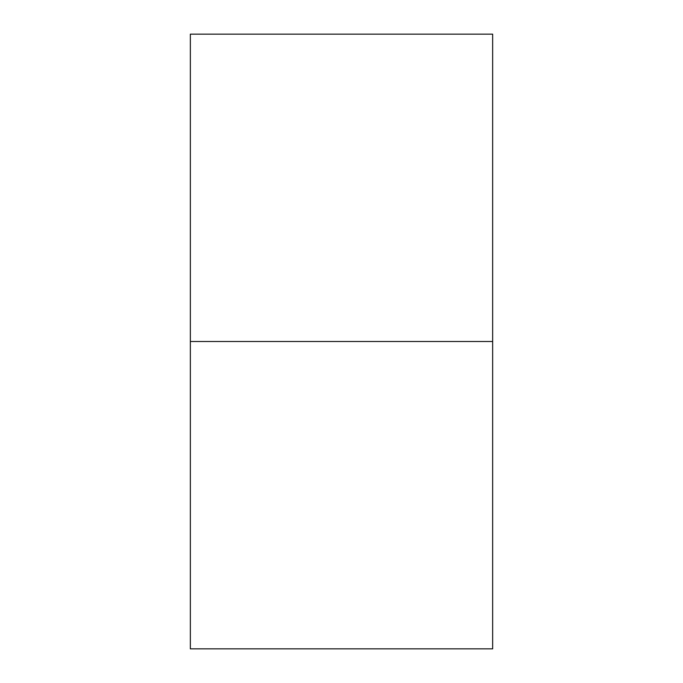 <?xml version="1.0" encoding="UTF-8"?>
<svg xmlns="http://www.w3.org/2000/svg" width="683" height="683" viewBox="0 0 683 683"><rect width="100%" height="100%" fill="white"/><g stroke="black" fill="none" stroke-linecap="round" stroke-linejoin="round"><path stroke-width="1.02" d="M190.344 34.15L190.344 341.5L492.656 341.5L492.656 260.88L492.656 341.5L190.344 341.5L190.344 648.85L492.656 648.85L492.656 34.15L492.656 422.12L492.656 34.15L190.344 34.15L190.344 648.85"/></g></svg>
